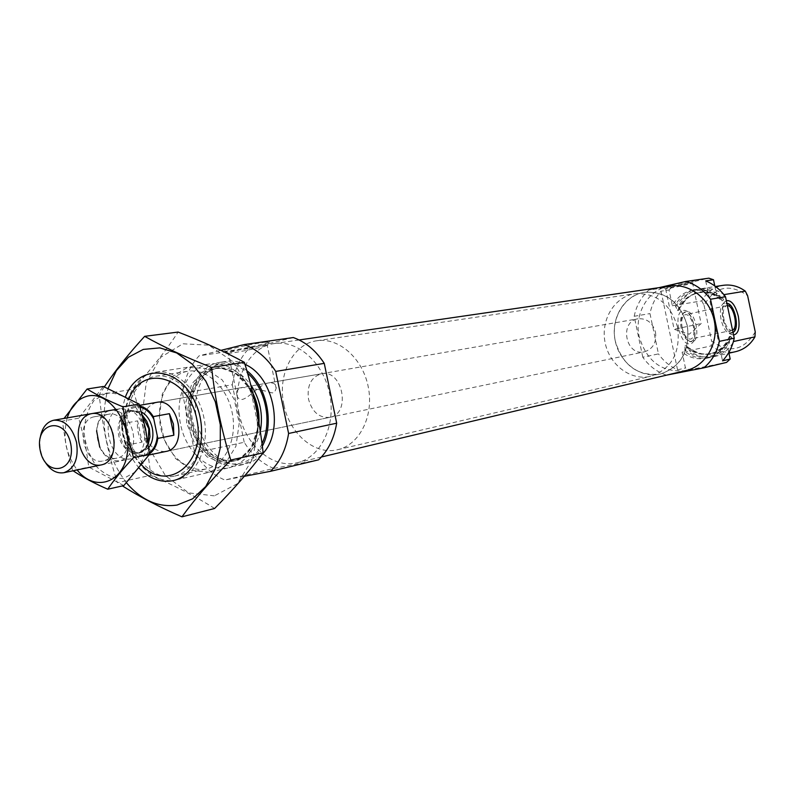 <?xml version="1.0" encoding="UTF-8"?>
<svg xmlns="http://www.w3.org/2000/svg" width="795" height="795" viewBox="0 0 795 795"><rect width="100%" height="100%" fill="white"/><g stroke="black" fill="none" stroke-linecap="round" stroke-linejoin="round"><path stroke-width="0.6" stroke-dasharray="3.98 2.98" d="M262.499 345.517L267.279 345.07C271.463 345.428 232.846 353.566 228.473 353.248L228.324 353.238C223.912 353.209 250.475 347.196 262.499 345.517M272.347 392.969C263.185 390.216 253.307 388.367 242.704 387.423C236.92 389.153 235.111 392.144 237.258 396.397C242.376 407.875 257.361 384.273 268.968 382.862C274.066 382.554 276.461 384.422 276.163 388.447L274.891 391.557L272.347 392.969M726.57 362.401L690 369.685L685.449 367.986L682.13 352.185L684.972 351.569C692.674 357.392 701.031 359.37 710.044 357.521C718.451 355.445 724.961 350.396 729.552 342.377L729.472 336.524L730.525 336.305L731.559 337.358L733.527 341.105M728.796 352.473L726.799 342.983C722.198 351.012 715.679 356.081 707.252 358.157C698.219 360.016 689.841 358.028 682.13 352.185M666.558 375.141C656.948 371.981 649.028 366.008 642.797 357.233L658.449 353.894L649.982 313.588C651.741 304.932 655.428 297.459 661.023 291.179L669.042 289.976L672.361 305.767C677.34 296.813 684.614 291.477 694.194 289.758C702.303 288.635 709.856 290.652 716.861 295.8L719.644 295.342C712.658 290.215 705.115 288.207 697.026 289.32C687.466 291.04 680.212 296.356 675.243 305.29L677.549 310.616L678.97 310.13L679.596 304.565C684.545 295.67 691.789 290.374 701.319 288.665C709.388 287.552 716.901 289.549 723.867 294.657L723.53 299.238L723.003 300.59L721.94 300.768L719.644 295.342M669.042 289.976L672.52 286.558L708.832 278.171M714.784 285.952L716.861 295.8M642.797 357.233L634.191 316.281L649.982 313.588M634.191 316.281C636.378 305.628 641.267 296.883 648.849 290.026L672.52 286.558M661.023 291.179L677.559 369.844C669.917 366.396 663.547 361.079 658.449 353.894M677.559 369.844L685.449 367.986M666.747 375.2L690 369.685M726.799 342.983L729.552 342.377M672.361 305.767L675.243 305.29M729.472 336.524C725.606 345.746 719.187 351.489 710.203 353.755C700.733 355.574 692.316 352.92 684.952 345.805L684.972 351.569M684.952 345.805L686.443 345.716L689.285 350.635L711.197 345.885C718.74 351.529 726.938 353.437 735.782 351.619M733.109 342.546C728.518 349.929 722.238 354.6 714.278 356.548C705.284 358.396 696.957 356.428 689.285 350.635M679.596 304.565L701.727 300.888C706.616 292.192 713.751 287.005 723.132 285.326M755.25 331.893C743.792 350.724 729.224 353.755 711.565 340.976L711.197 345.885M701.727 300.888L704.052 305.27C715.033 286.349 729.552 283.129 747.598 295.621M704.052 305.27L711.565 340.976M686.254 370.47C662.553 373.183 646.862 361.894 639.18 336.603C633.814 313.459 648.69 288.655 670.135 286.041M648.849 290.026L659.105 287.641M141.669 465.045C133.987 456.996 128.83 446.86 126.196 434.656C123.632 421.519 124.606 409.435 129.118 398.414M329.756 417.345C319.292 418.15 312.216 412.128 308.53 399.279C306.81 385.555 311.103 377.049 321.428 373.759C342.744 368.88 351.37 414.036 329.756 417.345L165.946 451.451C154.975 452.186 147.463 445.319 143.418 430.85C141.401 415.437 145.793 405.947 156.585 402.379L242.704 387.423M126.326 434.736C119.787 405.48 133.818 374.912 155.87 372.13C176.212 368.741 198.8 390.166 204.116 418.736C209.691 447.257 196.584 475.49 176.42 479.832C155.482 485.189 131.771 463.376 126.326 434.736M258.604 421.151C257.55 446.442 247.951 461.925 229.815 467.589C209.145 472.866 185.841 451.948 180.584 424.331C174.254 396.139 188.256 366.594 210.009 363.852C228.304 362.381 242.694 372.636 253.158 394.618M262.34 446.214C256.825 456.598 249.242 462.978 239.573 465.353C218.973 470.61 195.729 449.861 190.522 422.433C184.231 394.429 198.213 365.074 219.917 362.331C229.238 361.039 238.222 363.812 246.848 370.659M261.764 454.621L254.34 460.543L245.903 463.902C225.333 469.149 202.149 448.499 196.961 421.201C190.691 393.326 204.673 364.09 226.337 361.347C232.557 360.433 238.778 361.437 244.999 364.378M244.333 476.314L224.866 480.031C212.841 474.953 202.805 465.88 194.775 452.812L182.462 393.267C184.629 377.973 190.194 365.481 199.148 355.792L220.921 350.366M318.676 459.808L273.758 468.434L224.866 480.031M273.758 468.434C261.923 463.584 252.075 454.859 244.204 442.268L194.775 452.812M244.204 442.268L232.289 384.77L182.462 393.267M232.289 384.77C234.495 369.983 240.03 357.899 248.895 348.518L199.148 355.792M263.96 342.357L269.376 341.87C274.076 342.327 230.331 351.549 225.313 351.161C219.301 351.271 250.008 344.265 263.96 342.357M248.895 348.518L293.295 337.547M239.066 413.33C231.733 380.855 248.577 346.65 274.494 343.539C298.115 339.803 323.982 363.255 329.836 394.737C335.987 426.17 320.574 457.503 297.241 462.72C272.685 469.159 245.108 445.16 239.066 413.33M692.395 280.933L694.065 280.794C695.893 281.092 665.027 287.76 663.477 287.412C660.645 287.432 685.548 281.857 692.395 280.933M726.332 300.669L725.398 301.255C718.461 305.946 724.344 333.353 732.602 334.854L733.566 335.013M705.702 280.883L722.536 360.851M678.572 328.723C676.813 316.38 678.88 310.259 684.753 310.348C693.19 312.038 698.835 338.362 691.819 343.301C686.413 345.746 682.001 340.886 678.572 328.723M726.978 303.223C730.476 305.3 733.069 309.891 734.749 316.996C736.061 324.002 735.574 329.14 733.288 332.399M733.069 332.648L729.601 333.661C725.815 332.081 722.973 327.391 721.085 319.6C719.684 311.829 720.369 306.492 723.142 303.581L726.859 303.163M733.01 332.37C728.777 333.026 725.398 328.643 722.894 319.212C721.393 309.603 722.725 304.316 726.908 303.372M732.543 330.163L731.986 330.352C728.518 330.293 725.815 326.526 723.877 319.034C722.635 311.511 723.569 307.039 726.69 305.628L727.365 305.588M682.19 327.997C680.977 320.584 681.981 316.172 685.201 314.75C692.286 312.664 697.742 338.143 690.418 339.097C686.85 339.067 684.107 335.371 682.19 327.997M681.176 328.186C679.894 321.071 680.58 316.122 683.223 313.339C692.425 305.578 700.783 344.563 689.195 341.174C685.588 339.664 682.915 335.331 681.176 328.186M682.13 327.977C680.778 320.405 681.504 315.148 684.306 312.206L687.655 311.491C695.208 312.991 700.286 336.653 693.995 341.065L690.646 341.761C686.81 340.161 683.978 335.57 682.13 327.977M699.709 323.853L674.14 329.299L699.709 323.853M691.133 283.149L692.604 283.02C694.244 283.259 667.025 289.132 665.673 288.833L665.634 288.833C663.596 288.774 685.201 283.954 691.133 283.149M283.885 404.675C277.167 374.982 292.938 343.678 316.986 340.737C339.008 337.209 363.007 358.605 368.353 387.394C373.988 416.123 359.549 444.862 337.776 449.682C314.969 455.605 289.41 433.772 283.885 404.675M615.3 341.135C610.123 318.745 624.304 294.796 644.825 292.252C666.448 291.427 680.669 302.835 687.466 326.487C689.851 350.983 680.848 366.823 660.436 374.028C637.739 376.552 622.694 365.591 615.3 341.135M126.435 482.813C105.198 454.342 99.077 422.88 108.08 388.437M139.185 468.195C121.685 446.77 117.143 422.89 125.57 396.556M104.364 386.867L99.226 394.698C102.108 424.232 108.16 453.557 117.372 482.694L150.643 475.301C147.731 446.402 141.808 417.713 132.874 389.252C150.533 370.222 165.618 351.161 178.11 332.062M214.6 508.482C195.649 496.458 174.324 485.387 150.643 475.301M99.226 394.698L132.874 389.252M209.463 472.24L191.744 470.352L175.615 458.596L164.108 439.397L159.368 416.441L162.279 394.082L172.356 376.562L187.769 367.37L205.567 368.492L222.222 379.93L234.286 399.507L239.206 423.248L235.946 446.214L225.273 463.694L209.463 472.24M214.342 495.861L188.693 492.87L165.459 475.728L148.953 448.012L142.136 414.98L146.25 382.733L160.679 357.323L182.89 343.788L208.737 345.169L233.064 361.646L250.743 390.156L257.928 424.838L253.098 458.347L237.417 483.678L214.342 495.861M174.045 476.205C154.349 480.23 132.884 459.53 128.134 432.728C123.056 405.977 135.816 379.215 155.721 376.254C174.592 373.064 195.56 392.939 200.479 419.432C205.657 445.876 193.493 472.071 174.761 476.056L174.045 476.205M205.965 468.98C186.418 472.985 165.171 452.792 160.52 426.557C155.562 400.382 168.302 374.157 188.047 371.225C206.78 368.055 227.509 387.453 232.319 413.35C237.387 439.208 225.253 464.876 206.68 468.831L205.965 468.98M149.44 453.826L144.611 455.893C137.306 456.966 131.066 453.438 125.888 445.309L121.456 423.834C123.066 413.827 127.617 407.915 135.1 406.106L139.741 406.126M655.497 332.231C656.71 342.466 653.003 349.005 644.377 351.837C625.615 356.518 618.898 321.349 638.077 318.785C646.832 318.199 652.635 322.681 655.497 332.231M125.888 445.309L142.027 442.109L137.644 420.853C136.8 428.445 138.27 435.531 142.027 442.109M121.456 423.834L137.644 420.853M677.648 327.451C680.659 352.682 671.656 368.969 650.648 376.323C630.693 381.133 609.159 364.756 605.035 342.218C600.563 319.749 614.555 296.585 634.887 293.723C656.372 292.679 670.622 303.928 677.648 327.451M687.287 325.622C690.259 350.595 681.305 366.734 660.436 374.028C640.601 378.817 619.216 362.609 615.131 340.29C610.709 318.04 624.631 295.094 644.825 292.252C666.17 291.209 680.331 302.339 687.287 325.622M44.5 461.06C40.654 453.885 39.194 446.253 40.138 438.174M143.905 429.678C145.584 438.929 144.223 446.681 139.821 452.931L131.145 458.705C108.19 464.618 98.033 411.413 121.555 408.461L131.741 410.627C137.853 414.592 141.898 420.943 143.905 429.678M106.172 393.128L94.118 400.451C87.828 409.147 84.489 419.929 84.091 432.808C85.671 445.856 90.014 457.324 97.109 467.212C105.397 475.122 114.271 478.848 123.762 478.401L136.074 471.505C142.643 462.909 146.181 451.997 146.687 438.78C145.078 425.335 140.586 413.609 133.202 403.602C124.646 395.781 115.633 392.283 106.172 393.128M99.703 447.098C107.444 465.055 127.717 465.602 132.527 447.525C137.873 429.767 123.613 406.782 109.76 410.528C101.919 412.993 97.537 419.76 96.593 430.82M123.821 485.596L88.772 467.072L85.095 442.547L78.705 418.2L103.37 386.459M78.705 418.2L62.398 421.052L66.094 445.836L72.574 470.441L88.772 467.072M67.207 417.892C62.457 436.783 65.766 454.134 77.145 469.944M107.921 414.384C88.126 417.941 97.388 463.157 116.875 458.099C136.74 455.207 128.045 409.644 108.508 414.265L107.921 414.384M94.068 416.819C74.223 420.386 83.564 466.009 103.102 460.941C123.016 458.039 114.242 412.058 94.665 416.699L94.068 416.819M729.214 340.757C717.219 358.605 702.363 361.675 684.644 349.979M675.581 306.88C687.049 288.913 701.856 285.614 719.992 296.962M677.549 310.616C681.633 300.639 688.639 294.687 698.567 292.759C707.282 291.596 715.073 294.269 721.94 300.768M730.525 336.305C726.66 345.507 720.24 351.251 711.277 353.517C701.806 355.325 693.399 352.682 686.035 345.567M678.642 310.428C682.726 300.47 689.722 294.518 699.65 292.59C708.355 291.427 716.146 294.1 723.003 300.59M731.559 337.358C719.863 356.458 705.046 359.539 687.089 346.6M679.198 309.086C690.388 289.897 705.165 286.617 723.53 299.238M186.666 423.079L185.851 402.101L191.953 383.617L203.888 371.235L219.42 367.479L235.509 373.272L248.895 387.612L256.785 407.636L257.52 429.25L250.982 447.983L238.589 460.057L222.918 463.177L207.107 456.896L194.219 442.586L186.666 423.079M258.981 423.338C256.974 444.057 248.378 456.668 233.203 461.17C211.699 462.919 197.061 450.05 189.299 422.552C183.655 397.421 196.146 371.096 215.534 368.572C230.739 367.141 243.131 375.19 252.701 392.73M260.303 431.536C256.397 447.545 248.189 457.244 235.658 460.613C214.173 462.372 199.545 449.523 191.794 422.075C186.159 396.983 198.651 370.709 218.019 368.184C230.381 366.714 241.283 372.259 250.723 384.81M262.002 443.6C246.559 480.11 198.73 464.23 191.694 422.175C181.459 380.696 219.032 346.123 247.563 373.183M121.973 426.339C123.632 412.804 129.655 406.414 140.059 407.189M149.311 452.723C140.149 457.701 132.169 454.392 125.362 442.805M148.715 447.754L141.57 452.375C122.36 457.294 113.914 413.003 133.58 410.488L141.421 411.88M148.099 443.203L145.366 448.41C137.456 459.232 121.476 451.053 118.674 435.044C115.384 419.124 127.23 405.639 138.559 412.784L142.583 416.133M148.238 444.206C146.091 449.076 142.911 451.997 138.688 452.971C119.469 457.89 111.002 413.509 130.678 411.005C134.762 410.369 138.648 411.76 142.335 415.189M276.163 388.447L267.16 345.06M237.268 396.397L228.324 353.238M707.252 358.157L710.044 357.521M694.194 289.758L697.026 289.32M729.184 336.802C725.308 345.904 718.988 351.549 710.203 353.755L711.277 353.517C702.025 355.305 693.757 352.702 686.443 345.716M678.97 310.13C683.054 300.301 689.951 294.458 699.65 292.59L698.567 292.759C707.083 291.606 714.755 294.239 721.572 300.639M714.278 356.548L728.945 353.189M701.319 288.665L715.52 286.488M176.42 479.832L229.815 467.589M155.87 372.13L210.009 363.852M215.534 368.572C232.637 365.571 252.383 383.756 257.033 408.64C261.873 433.474 250.206 457.662 233.203 461.17L235.658 460.613C214.998 462.392 200.708 449.483 192.778 421.897C187.113 396.506 199.575 370.46 218.019 368.184L215.534 368.572M239.573 465.353L245.903 463.902M219.917 362.331L226.337 361.347M297.241 462.72L321.438 456.986M274.494 343.539L299.109 339.962M729.601 333.661L732.602 334.854M723.142 303.581L725.398 301.255M726.859 303.173L726.223 302.935M726.69 305.628L685.201 314.75M731.986 330.352L690.418 339.097M689.195 341.174L690.646 341.761M683.223 313.339L684.306 312.206M687.655 311.491L684.753 310.348M693.995 341.065L691.819 343.301M267.279 345.07L269.376 341.87M228.473 353.248L225.313 351.161M665.634 288.833L674.14 329.299L689.255 334.218L701.14 323.605L692.584 283.01L694.065 280.794M665.673 288.833L663.477 287.412M268.968 382.862L321.428 373.759M337.776 449.682L650.648 376.323M316.986 340.737L634.887 293.723M174.761 476.056L206.68 468.831M155.721 376.254L188.047 371.225M144.611 455.893L149.062 454.969M165.946 451.451L644.377 351.837M135.1 406.106L139.503 405.341M156.585 402.379L638.077 318.785M139.821 452.931L145.366 448.41L138.688 452.971L141.57 452.375C135.408 454.611 129.496 449.294 123.841 436.445C119.806 421.41 128.919 409.634 133.58 410.488L130.678 411.005L138.559 412.784L131.741 410.627M101.273 464.916L131.145 458.705M116.348 409.355L121.555 408.461M108.508 414.265L94.665 416.699M116.875 458.099L103.102 460.941"/><path stroke-width="1.19" d="M728.796 352.473L730.178 359.042L726.57 362.401L703.903 367.817L666.558 375.141M659.105 287.641L685.737 281.47L708.832 278.171L713.483 279.751L714.784 285.952M685.737 281.47C695.655 284.332 703.913 290.255 710.511 299.228L725.507 296.744L734.242 338.183C732.304 347.067 728.399 354.62 722.536 360.851L730.178 359.042M710.511 299.228L719.386 341.363L734.242 338.183M725.507 296.744C720.161 289.44 713.562 284.153 705.702 280.883L713.483 279.751M719.386 341.363C716.981 352.284 711.813 361.099 703.903 367.817M733.527 341.105L733.109 342.546M733.725 341.472L754.942 336.861C750.42 344.662 744.031 349.581 735.782 351.619L728.945 353.189M723.907 294.647L745.303 291.149C738.456 286.17 731.062 284.232 723.132 285.326L715.52 286.488M754.942 336.861L755.25 331.893L747.598 295.621L745.303 291.149M299.109 339.962L670.135 286.041C689.702 283 710.303 299.178 714.407 321.349C718.75 343.47 705.562 366.088 686.254 370.47L321.438 456.986M129.118 398.414C143.03 362.977 189.349 376.641 197.001 420.267C205.736 463.684 167.536 493.069 141.669 465.045M139.503 405.341L156.585 402.379C178.915 397.162 188.624 448.072 165.946 451.451L149.062 454.969M253.158 394.618L257.163 407.606L258.604 421.151M246.848 370.659C266.941 386.211 274.623 423.636 262.34 446.214M244.999 364.378C274.424 376.701 284.829 432.768 261.764 454.621M220.921 350.366L244.164 344.573L293.295 337.547C305.499 341.86 315.814 350.466 324.251 363.365L275.736 371.424L288.605 433.484C286.051 449.354 279.989 461.965 270.439 471.326L244.333 476.314M324.251 363.365L336.683 423.198L288.605 433.484M336.683 423.198C334.109 438.522 328.106 450.725 318.676 459.808L270.439 471.326M244.164 344.573C256.586 349.075 267.1 358.028 275.736 371.424M733.566 335.013C738.545 333.85 740.125 327.6 738.317 316.251C735.385 305.111 731.39 299.924 726.332 300.669M726.908 303.372L727.723 303.501C734.739 304.823 739.678 327.848 733.805 331.873L733.01 332.37M727.365 305.588C733.835 305.389 738.595 327.977 732.543 330.163M108.08 388.437L116.368 370.649L128.402 357.253L143.269 349.412L159.825 347.892L176.699 352.95L192.47 364.299L205.746 381.053L215.316 401.803L220.304 424.739L220.275 447.824L215.246 469.02L205.726 486.51L192.599 498.833L177.037 505.064C158.384 507.747 141.51 500.333 126.435 482.813M125.57 396.556C137.416 365.332 174.791 364.806 192.678 397.381C211.241 429.389 199.177 476.384 172.028 480.826C160.232 482.754 149.281 478.54 139.185 468.195M122.42 485.914C139.274 496.597 159.109 506.902 181.946 516.83C194.795 499.121 211.073 480.19 230.769 460.057C221.447 430.125 215.057 399.249 211.599 367.429C185.633 357.233 163.323 346.859 144.65 336.335C128.621 353.864 115.196 370.709 104.364 386.867M230.769 460.057L263.135 452.812C249.411 471.147 233.233 489.71 214.6 508.482L181.946 516.83M211.599 367.429L244.383 362.331C253.416 391.547 259.667 421.708 263.135 452.812M144.65 336.335L178.11 332.062C202.546 341.482 224.637 351.569 244.383 362.331M139.741 406.126C145.097 407.199 149.619 410.697 153.306 416.61L157.808 438.413C156.764 445.458 153.972 450.596 149.44 453.826M173.847 435.233L173.409 424.053L169.395 413.678L173.847 435.233L157.808 438.413M153.306 416.61L169.395 413.678M70.695 443.709C76.588 472.141 45.703 478.481 40.227 450.497C34.215 422.642 64.872 415.278 70.695 443.709M40.138 438.174C41.837 427.988 46.388 422.006 53.802 420.217C64.753 419.79 72.355 427.223 76.578 442.497C78.735 458.775 74.482 468.851 63.819 472.717C56.266 473.79 49.827 469.905 44.5 461.06M96.593 430.82L99.703 447.098M87.102 389.013L103.37 386.459L139.115 404.069L145.574 428.783L149.49 454.352L123.821 485.596L107.752 489.213C114.45 479.236 123.026 468.722 133.481 457.672L126.932 432.689L122.987 406.851C109.084 401.117 97.119 395.165 87.102 389.013L64.196 418.24M139.115 404.069L122.987 406.851M149.49 454.352L133.481 457.672M73.09 470.789C82.779 477.209 94.327 483.36 107.752 489.213M90.759 413.827C68.261 418.895 78.755 469.835 101.293 464.916C124.259 460.444 113.466 408.143 90.759 413.827M77.145 469.944C94.396 492.403 123.394 483.4 127.379 453.08C132.099 423.029 108.547 390.256 87.132 396.208C77.691 398.861 71.043 406.086 67.207 417.892M252.701 392.73C257.361 402.379 259.458 412.575 258.981 423.338M250.723 384.81C260.154 399.03 263.354 414.602 260.303 431.536M247.563 373.183C265.619 388.427 272.546 422.165 262.002 443.6M140.059 407.189C145.733 408.511 150.325 412.496 153.833 419.164M157.281 435.869C156.704 443.511 154.041 449.135 149.311 452.723M141.421 411.88C146.906 415.05 150.533 420.485 152.312 428.167C153.733 436.008 152.531 442.537 148.715 447.754M142.583 416.133L148.814 428.823L148.099 443.203M142.335 415.189L146.757 421.171L149.43 428.714L149.967 436.813L148.238 444.206M727.723 303.501L726.859 303.173M733.805 331.873L733.069 332.628M63.819 472.717L101.273 464.916M53.802 420.217L116.348 409.355"/></g></svg>
